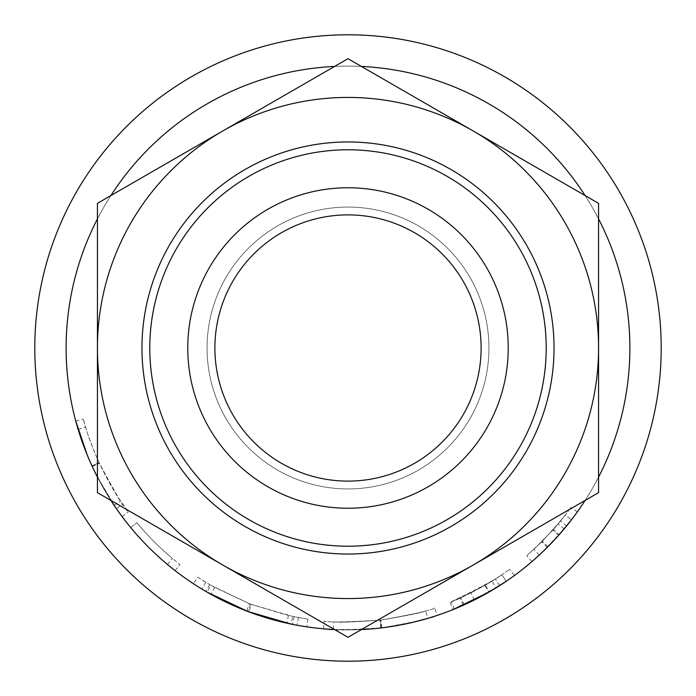 <?xml version="1.0" encoding="UTF-8"?>
<svg xmlns="http://www.w3.org/2000/svg" width="696" height="696" viewBox="0 0 696 696"><rect width="100%" height="100%" fill="white"/><g stroke="black" fill="none" stroke-linecap="round" stroke-linejoin="round"><path stroke-width="0.52" stroke-dasharray="3.48 2.61" d="M214.89 348A133.11 133.11 0 0 1 348 214.89A133.11 133.11 0 0 1 481.11 348A133.11 133.11 0 0 1 348 481.11A133.11 133.11 0 0 1 214.89 348M532.823 560.828L547.917 546.717L566.587 525.985A281.88 281.88 0 0 0 577.306 511.934A281.88 281.88 0 0 1 564.152 528.925L542.149 552.363M538.53 555.739L536.59 557.505M450.103 602.318L453.018 609.583A281.88 281.88 0 0 0 464.206 604.815L499.589 585.649A281.88 281.88 0 0 0 514.309 575.592A281.88 281.88 0 0 1 496.109 587.833L491.994 581.169L470.922 592.94L451.365 601.805C454.488 601.083 465.789 595.541 485.269 585.188L450.103 602.318A274.05 274.05 0 0 0 460.978 597.681L495.378 579.046A274.05 274.05 0 0 0 501.868 574.774A274.05 274.05 0 0 1 484.938 585.38L460.16 598.047L463.362 605.189L488.853 592.165L484.938 585.38M492.698 589.904L470.452 601.892M470.392 601.927L468.069 603.032M459.577 606.86L458.699 607.234M454.601 608.948L454.323 609.061C457.533 608.313 469.156 602.614 489.192 591.965L485.269 585.188M399.086 625.208L376.562 628.427M370.803 628.958L370.046 629.019M361.441 629.558L334.558 629.558A281.88 281.88 0 0 0 361.441 629.558M324.493 628.897L323.536 628.819C326.702 630.358 345.816 630.071 380.877 627.957C415.495 621.893 434.26 617.709 437.192 615.394L434.017 616.438M427.631 618.396L424.508 619.301M424.282 619.362L420.445 620.414M413.842 622.085L412.858 622.32M210.931 585.31L250.534 604.137L292.738 616.421A274.05 274.05 0 0 0 294.077 616.691L307.936 619.109A274.05 274.05 0 0 1 298.436 617.535L288.457 615.508L251.474 604.485L248.716 611.819A281.88 281.88 0 0 1 246.645 611.027L210.836 594.253L201.762 588.981A281.88 281.88 0 0 1 193.41 583.709L205.781 591.374A281.88 281.88 0 0 0 207.016 592.087L210.931 585.31A274.05 274.05 0 0 1 209.731 584.614L197.699 577.158L193.41 583.709M248.716 611.819L286.752 623.146L297.018 625.234A281.88 281.88 0 0 0 306.788 626.852L292.538 624.373A281.88 281.88 0 0 1 291.154 624.086L292.738 616.421M175.114 570.642A281.88 281.88 0 0 1 130.813 527.681L136.842 522.687A274.05 274.05 0 0 0 179.916 564.456A274.05 274.05 0 0 1 136.842 522.687A274.05 274.05 0 0 0 172.469 558.462A274.05 274.05 0 0 1 136.842 522.687A274.05 274.05 0 0 0 172.469 558.462A274.05 274.05 0 0 1 136.842 522.687L130.813 527.681A281.88 281.88 0 0 0 167.458 564.473A281.88 281.88 0 0 1 130.813 527.681A281.88 281.88 0 0 0 167.458 564.473A281.88 281.88 0 0 1 130.813 527.681A281.88 281.88 0 0 0 175.114 570.642L179.916 564.456L175.114 570.642M83.198 444.613L78.126 429.397C80.962 439.428 85.678 451.826 92.281 466.59C105.888 492.629 113.918 506.644 116.38 508.645L116.267 508.48M115.893 507.941L97.44 477.134L116.38 508.645L122.809 504.182C120.364 502.199 112.465 488.366 99.11 462.701C92.855 448.65 88.357 436.792 85.625 427.135L83.329 419.088C86.147 430.624 91.394 445.135 99.084 462.64C106.671 478.5 113.84 491.263 120.582 500.929L128.403 511.952C125.315 509.959 115.562 493.56 99.136 462.753C91.385 445.118 86.121 430.563 83.329 419.088L85.625 427.135C88.375 436.888 92.959 448.937 99.389 463.301C112.613 488.609 120.425 502.242 122.809 504.182M95.987 474.272L91.994 465.972L99.11 462.701M89.714 460.891L87.244 455.053M75.768 421.115L83.329 419.088L75.768 421.115C78.665 432.973 84.059 447.911 91.968 465.92C99.772 482.232 107.149 495.361 114.092 505.296L121.983 516.441M96.901 476.081L91.95 465.885M91.802 465.554L90.715 463.153M90.628 462.953L89.358 460.073M86.861 454.131L83.598 445.71M66.12 348A281.88 281.88 0 0 0 348 629.88A281.88 281.88 0 0 0 629.88 348A281.88 281.88 0 0 1 348 629.88A281.88 281.88 0 0 1 66.12 348A281.88 281.88 0 0 0 348 629.88A281.88 281.88 0 0 0 629.88 348A281.88 281.88 0 0 1 348 629.88A281.88 281.88 0 0 1 66.12 348A281.88 281.88 0 0 1 348 66.12A281.88 281.88 0 0 1 629.88 348A281.88 281.88 0 0 1 348 629.88A281.88 281.88 0 0 1 66.12 348A281.88 281.88 0 0 1 348 66.12A281.88 281.88 0 0 1 629.88 348A281.88 281.88 0 0 0 348 66.12A281.88 281.88 0 0 0 66.12 348A281.88 281.88 0 0 1 348 66.12A281.88 281.88 0 0 1 629.88 348A281.88 281.88 0 0 0 348 66.12A281.88 281.88 0 0 0 66.12 348M598.56 348A250.56 250.56 0 0 1 348 598.56A250.56 250.56 0 0 1 97.44 348A250.56 250.56 0 0 0 473.28 564.995A250.56 250.56 0 0 0 598.56 348A250.56 250.56 0 0 1 348 598.56A250.56 250.56 0 0 1 97.44 348A250.56 250.56 0 0 0 348 598.56A250.56 250.56 0 0 0 598.56 348A250.56 250.56 0 0 0 348 97.44A250.56 250.56 0 0 0 97.44 348L97.44 203.336L222.72 131.005A250.56 250.56 0 0 0 97.44 348A250.56 250.56 0 0 1 348 97.44A250.56 250.56 0 0 1 598.56 348A250.56 250.56 0 0 0 222.72 131.005L348 58.681L598.56 203.336L598.56 492.664L348 637.318L97.44 492.664L97.44 348A250.56 250.56 0 0 1 348 97.44A250.56 250.56 0 0 1 598.56 348M207.06 348A140.94 140.94 0 0 1 348 207.06A140.94 140.94 0 0 1 488.94 348A140.94 140.94 0 0 1 348 488.94A140.94 140.94 0 0 1 207.06 348A140.94 140.94 0 0 1 348 207.06A140.94 140.94 0 0 1 488.94 348A140.94 140.94 0 0 1 348 488.94A140.94 140.94 0 0 1 207.06 348M661.2 348A313.2 313.2 0 0 1 348 661.2A313.2 313.2 0 0 1 34.8 348A313.2 313.2 0 0 1 348 34.8A313.2 313.2 0 0 1 661.2 348A313.2 313.2 0 0 1 348 661.2A313.2 313.2 0 0 1 34.8 348A313.2 313.2 0 0 1 348 34.8A313.2 313.2 0 0 1 661.2 348A313.2 313.2 0 0 1 348 661.2A313.2 313.2 0 0 1 34.8 348A313.2 313.2 0 0 1 348 34.8A313.2 313.2 0 0 1 661.2 348M546.212 348A198.212 198.212 0 0 1 348 546.212A198.212 198.212 0 0 1 149.788 348A198.212 198.212 0 0 1 348 149.788A198.212 198.212 0 0 1 546.212 348A198.212 198.212 0 0 1 348 546.212A198.212 198.212 0 0 1 149.788 348A198.212 198.212 0 0 1 348 149.788A198.212 198.212 0 0 1 546.212 348M141.958 348A206.042 206.042 0 0 0 348 554.042A206.042 206.042 0 0 0 554.042 348A206.042 206.042 0 0 0 348 141.958A206.042 206.042 0 0 0 141.958 348M598.56 477.134A281.88 281.88 0 0 1 585.118 500.424M110.882 500.424A281.88 281.88 0 0 1 97.44 477.134M97.44 218.866A281.88 281.88 0 0 1 110.882 195.576M334.558 66.442A281.88 281.88 0 0 1 361.441 66.442M585.118 195.576A281.88 281.88 0 0 1 598.56 218.866M390.151 626.713L381.269 627.914C409.77 623.172 425.273 619.979 427.805 618.344L427.614 618.405M413.589 622.146L411.353 622.668M406.603 623.72L404.045 624.251M333.758 621.676C336.716 622.668 352.246 622.154 380.347 620.136C352.063 622.154 336.533 622.668 333.758 621.676L333.349 629.497C336.394 630.515 352.367 629.984 381.269 627.914L376.649 628.418M370.724 628.966L367.749 629.184M362.05 629.532L334.558 629.558M488.853 592.165A281.88 281.88 0 0 0 506.262 581.256L501.868 574.774L485.347 585.145L489.271 591.922L480.71 596.69M475.968 599.16L474.576 599.865M471.966 601.161L470.696 601.77M463.936 604.937L463.362 605.189M539.696 554.66L558.67 535.276A281.88 281.88 0 0 0 571.451 519.834L565.239 515.057L553.372 529.456L559.245 534.641L552.711 541.775M549.066 545.56L544.898 549.71M425.587 610.836C422.994 612.463 407.917 615.56 380.347 620.136L381.269 627.914L380.347 620.136C408.047 615.525 423.133 612.428 425.587 610.836L427.805 618.344M506.262 581.256L501.868 574.774A274.05 274.05 0 0 0 509.69 569.267A274.05 274.05 0 0 1 491.994 581.169M485.347 585.145L460.16 598.047M539.261 555.069L533.945 549.318L552.824 530.074A274.05 274.05 0 0 0 565.239 515.057A274.05 274.05 0 0 1 560.515 521.034L542.367 541.201L526.802 555.678L541.766 541.801L558.149 523.905A274.05 274.05 0 0 0 570.938 507.375A274.05 274.05 0 0 1 565.239 515.057L571.451 519.834M553.372 529.456L533.945 549.318M251.474 604.485A274.05 274.05 0 0 1 249.455 603.719L246.645 611.027M197.699 577.158A274.05 274.05 0 0 0 205.825 582.291L214.646 587.415L249.455 603.719M434.713 607.973C432.242 610.079 414.268 614.116 380.808 620.075C346.216 622.241 327.346 622.555 324.214 621.015C327.277 622.52 345.86 622.241 379.964 620.179C413.615 614.281 431.868 610.218 434.713 607.973L437.192 615.394M92.02 466.033L99.136 462.753M122.122 516.632L128.403 511.952M114.092 505.296L120.582 500.929M91.968 465.92L99.084 462.64M78.126 429.397L85.625 427.135L78.126 429.397M92.281 466.59L99.389 463.301M167.458 564.473L172.469 558.462L167.458 564.473M214.646 587.415L210.836 594.253M205.825 582.291L201.762 588.981M209.731 584.614L205.781 591.374M250.534 604.137L247.75 611.453M294.077 616.691L292.538 624.373M307.936 619.109L306.788 626.852M298.436 617.535L297.018 625.234M288.457 615.508L286.752 623.146M381.747 627.853L380.808 620.075M380.877 627.957L379.964 620.179M323.536 628.819L324.214 621.015M514.309 575.592L509.69 569.267L514.309 575.592M499.589 585.649L495.378 579.046M464.206 604.815L460.978 597.681M454.323 609.061L451.365 601.805M474.428 599.935L470.922 592.94M577.306 511.934L570.938 507.375L577.306 511.934M547.917 546.717L542.367 541.201M531.918 561.611L526.802 555.678M547.3 547.334L541.766 541.801M558.67 535.276L552.824 530.074M566.587 525.985L560.515 521.034M564.152 528.925L558.149 523.905"/><path stroke-width="1.04" d="M187.763 348A160.237 160.237 0 0 1 348 187.763A160.237 160.237 0 0 1 508.237 348A160.237 160.237 0 0 1 348 508.237A160.237 160.237 0 0 1 187.763 348M481.11 348A133.11 133.11 0 0 0 348 214.89A133.11 133.11 0 0 0 214.89 348A133.11 133.11 0 0 0 348 481.11A133.11 133.11 0 0 0 481.11 348M542.149 552.363L538.53 555.739M536.59 557.505L532.823 560.828M496.109 587.833L492.698 589.904M468.069 603.032L459.577 606.86M458.699 607.234L454.601 608.948M489.192 591.965L453.018 609.583M376.562 628.427L370.803 628.958M370.046 629.019L361.441 629.558A281.88 281.88 0 0 0 585.118 500.424M110.882 500.424A281.88 281.88 0 0 0 334.558 629.558L324.493 628.897M434.017 616.438L427.631 618.396M420.445 620.414L413.842 622.085M412.858 622.32L399.086 625.208M291.154 624.086L247.75 611.453L207.016 592.087M116.267 508.48L115.893 507.941M96.901 476.081L95.987 474.272M91.994 465.972L89.714 460.891M87.244 455.053L75.768 421.115M121.983 516.441L116.38 508.645M89.358 460.073L86.861 454.131M83.598 445.71L83.198 444.613M661.2 348A313.2 313.2 0 0 1 348 661.2A313.2 313.2 0 0 1 34.8 348A313.2 313.2 0 0 1 348 34.8A313.2 313.2 0 0 1 661.2 348M149.788 348A198.212 198.212 0 0 0 348 546.212A198.212 198.212 0 0 0 546.212 348A198.212 198.212 0 0 0 348 149.788A198.212 198.212 0 0 0 149.788 348M554.042 348A206.042 206.042 0 0 1 348 554.042A206.042 206.042 0 0 1 141.958 348A206.042 206.042 0 0 1 348 141.958A206.042 206.042 0 0 1 554.042 348M598.56 218.866A281.88 281.88 0 0 1 598.56 477.134M97.44 477.134A281.88 281.88 0 0 1 97.44 218.866M110.882 195.576A281.88 281.88 0 0 1 334.558 66.442M361.441 66.442A281.88 281.88 0 0 1 585.118 195.576M222.72 131.005A250.56 250.56 0 0 0 222.72 564.995A250.56 250.56 0 0 0 598.56 348A250.56 250.56 0 0 0 222.72 131.005L97.44 203.336L97.44 492.664L348 637.318L598.56 492.664L598.56 203.336L348 58.681L222.72 131.005M427.614 618.405L413.589 622.146M411.353 622.668L406.603 623.72M404.045 624.251L390.151 626.713M376.649 628.418L370.724 628.966M367.749 629.184L362.05 629.532M334.558 629.558L333.349 629.497M480.71 596.69L475.968 599.16M474.576 599.865L471.966 601.161M470.696 601.77L463.936 604.937M506.262 581.256L489.271 591.922M552.711 541.775L549.066 545.56M544.898 549.71L539.696 554.66M571.451 519.834L559.245 534.641"/></g></svg>
